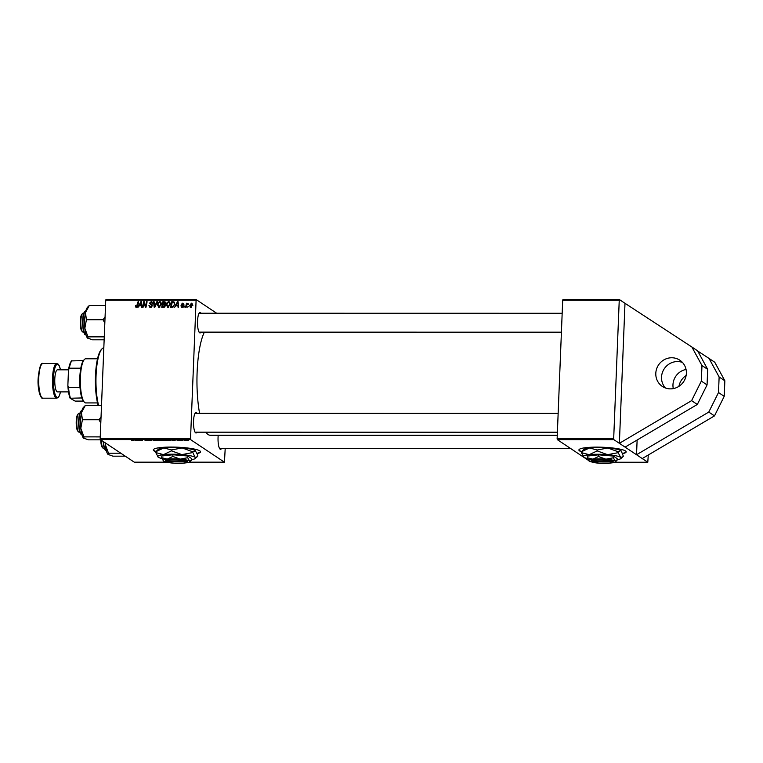 <?xml version="1.0" encoding="UTF-8"?>
<svg xmlns="http://www.w3.org/2000/svg" width="763" height="763" viewBox="0 0 763 763"><rect width="100%" height="100%" fill="white"/><g stroke="black" fill="none" stroke-linecap="round" stroke-linejoin="round"><path stroke-width="1.14" d="M682.456 362.444A15.765 15.079 -56.3 0 0 677.43 361.567A15.765 15.079 -56.3 0 0 662.971 371.085A15.765 15.079 -56.3 0 0 665.441 387.995M670.458 388.872A15.765 15.079 -56.3 0 0 685.584 377.675A15.765 15.079 -56.3 0 0 679.823 360.193A15.765 15.079 -56.3 0 0 671.717 357.761A15.765 15.079 -56.3 0 0 656.59 368.958A15.765 15.079 -56.3 0 0 662.351 386.44A15.765 15.079 -56.3 0 0 670.458 388.872M622.789 453.632A23.643 3.691 -177.7 0 0 626.165 451.887A23.643 3.691 -177.7 0 0 596.819 447.128A23.643 3.691 -177.7 0 0 578.917 449.989A23.643 3.691 -177.7 0 0 581.473 451.791M622.675 453.356A23.643 3.691 -177.7 0 0 626.156 451.734M197.178 453.575A23.643 3.691 -177.7 0 0 200.535 451.83A23.643 3.691 -177.7 0 0 199.839 450.885A23.643 3.691 -177.7 0 0 174.107 447.099A23.643 3.691 -177.7 0 0 153.287 449.932A23.643 3.691 -177.7 0 0 153.983 450.876A23.643 3.691 -177.7 0 0 155.824 451.715L163.787 447.929L171.522 449.932L182.128 447.929L192.505 451.696L195.605 450.847A18.913 2.957 2.3 0 1 195.633 450.885M153.315 449.779A23.643 3.691 -177.7 0 0 154.002 450.561A23.643 3.691 -177.7 0 0 156.014 451.467M197.064 453.289A23.643 3.691 -177.7 0 0 200.526 451.667M221.508 448.52A10.243 2.508 -90 0 1 220.135 449.169A10.243 2.508 -90 0 1 219.906 448.968A10.243 2.508 -90 0 1 218.208 435.263M219.553 448.472A9.461 2.318 90 0 0 219.782 448.52L570.705 448.568M196.988 432.182A10.243 2.508 -90 0 1 195.614 432.84A10.243 2.508 -90 0 1 195.385 432.64A10.243 2.508 -90 0 1 193.506 422.721A10.243 2.508 -90 0 1 195.385 412.812A10.243 2.508 -90 0 1 196.425 412.611A10.243 2.508 -90 0 1 196.988 413.269M195.023 432.135A9.461 2.318 90 0 0 195.252 432.182L557.391 432.23M201.003 332.143A10.243 2.508 -90 0 1 199.629 332.802A10.243 2.508 -90 0 1 199.401 332.601A10.243 2.508 -90 0 1 197.522 322.682A10.243 2.508 -90 0 1 199.401 312.773A10.243 2.508 -90 0 1 200.44 312.572A10.243 2.508 -90 0 1 201.003 313.231M199.038 332.096A9.461 2.318 90 0 0 199.267 332.143L561.415 332.191M557.267 435.311L210.283 435.253A54.383 13.333 -90 0 1 208.137 434.548A54.383 13.333 -90 0 1 205.867 432.182M199.572 413.269A54.383 13.333 -90 0 1 204.37 332.143M562.693 300.26L562.913 299.611L619.461 299.621L619.241 300.269L562.693 300.26L557.133 438.725L613.681 438.735L613.843 439.641L636.533 454.748L708.77 412.077L718.508 392.535L719.127 376.97L709.046 358.438L697.725 351.037M637.124 440.022L636.533 454.748L647.787 462.244L648.273 455.006M225.199 448.52L224.446 462.187L189.138 462.178M161.584 440.442L158.322 440.718L157.893 439.831L161.642 440.509M170.521 440.194L167.211 440.718L166.782 439.831L170.664 440.365M179.801 440.547L177.092 440.499L179.839 440.594M178.676 440.652L179.257 440.413M177.207 440.146L178.084 440.06M181.117 440.594L180.545 440.594L181.117 440.594M182.681 440.461L181.909 440.07L183.254 440.06M133.973 440.48L131.57 440.451L132.915 440.623L133.659 439.822L133.983 440.528M132.915 440.623L133.42 439.822L133.411 440.518M135.595 440.47L136.529 439.822L138.599 440.718L135.614 440.003M195.91 300.212L105.742 300.193L105.962 299.544L196.129 299.554L190.502 439.574L100.335 439.564L134.278 462.178L167.45 462.178M190.502 439.574L224.446 462.187M188.585 440.337L185.743 440.47L188.69 440.48M184.865 440.594L184.293 440.594L184.865 440.594M152.466 439.831L150.759 440.718L148.604 439.822L151.007 440.585L152.466 439.831M148.432 440.461L145.037 440.423L147.888 440.47L145.027 440.051L146.172 439.812L148.48 440.537M147.021 440.623L147.888 440.308M146.315 439.812L145.571 440.041M139.467 440.175L139.715 440.718L139.152 440.718L138.723 439.822L141.975 440.575L141.584 439.822L142.156 439.822L142.586 440.718L139.467 440.175M172.2 440.48L173.134 439.831L175.204 440.718L172.219 440.013M166.181 440.213L162.204 440.346L163.74 439.812L166.305 440.385M157.283 440.213L153.315 440.346L154.841 439.812L157.416 440.385M176.034 305.725L174.708 307.203L177.417 301.757L178.094 301.757L178.609 307.203L178.046 307.203L177.932 305.725L176.034 305.725M165.352 302.11L165.638 303.083L164.856 304.408L165.476 305.515L163.864 307.203L161.727 307.203L162.853 301.757L165.17 301.957M136.415 307.27L135.442 305.572L136.482 306.631L138.046 301.757L138.608 301.757L137.788 305.744L136.415 307.27L135.785 307.098M135.928 305.973L137.111 307.06M143.816 303.874L143.11 307.203L142.557 307.203L143.682 301.757L144.274 301.757L145.619 306.373L146.544 301.757L147.106 301.757L145.991 307.203L145.399 307.203L144.045 302.587L143.816 303.874M151.198 302.329L151.913 302.196L152.638 303.388L151.103 302.32L150.149 303.102L152.266 305.677L150.53 307.27L149.538 307.022L148.947 305.429L150.588 306.64L151.713 305.725L149.596 303.13L151.15 301.69L152.018 301.919M149.615 306.163L151.312 307.117M152.266 305.705L150.397 304.466M152.247 303.426L151.103 302.32M150.94 304.828L150.359 303.598L151.656 304.38M157.426 301.757L154.87 307.203L154.164 307.203L153.563 301.757L154.126 301.757L154.641 306.421L156.825 301.757L157.426 301.757M159.114 307.27L157.369 304.923L158.199 302.51L159.82 301.69L161.575 304.113L159.114 307.27L158.237 307.022M159.877 302.329L160.583 302.196L159.82 301.69L160.707 301.948M105.742 300.193L100.172 438.658L190.349 438.677M190.836 307.279L189.577 305.696L191.437 303.178L192.667 304.828L190.836 307.279L190.149 307.088M191.713 303.76L191.437 303.178L192.085 303.359M139.419 305.715L138.103 307.203L140.802 301.757L141.489 301.757L142.004 307.203L141.441 307.203L141.317 305.715L139.419 305.715M168.003 307.279L166.267 304.923L167.097 302.51L168.709 301.69L170.464 304.113L168.003 307.279L167.126 307.022M168.766 302.329L169.472 302.196L168.709 301.69L169.596 301.948M174.403 302.262L173.754 301.833L174.841 303.989L173.067 307.079L170.616 307.203L171.742 301.757L174.098 301.995M182.157 307.279L180.879 305.858L182.195 306.783L182.958 306.173L181.432 304.303L182.643 303.178L183.864 304.38L182.595 303.674L182.033 304.532L183.511 306.135L182.157 307.279L181.365 307.069M181.441 305.791L182.777 307.165M183.501 306.259L181.88 305.19M182.958 303.75L182.643 303.178L183.406 303.378M183.301 304.447L182.595 303.674M182.033 304.532L184.026 305.915M184.741 306.43L184.026 307.203L184.741 306.43M188.49 306.43L187.774 307.203L188.49 306.43M186.534 305.62L186.191 307.203L185.628 307.203L186.439 303.245L187.002 303.245L186.83 304.065L188.137 303.321L186.534 305.62M196.129 299.554L216.654 313.231M613.843 439.641L557.295 439.631L588.588 460.471M590.161 461.52L593.08 462.235M614.759 462.244L647.787 462.244M619.241 300.269L613.681 438.735M619.461 299.621L624.992 303.302L619.375 443.322L691.602 400.642L701.34 381.099L701.97 365.544L691.879 347.003L624.992 303.302M557.295 439.631L557.133 438.725M100.335 439.564L100.172 438.658M195.633 413.384A9.461 2.318 90 0 0 195.252 413.269A9.461 2.318 90 0 0 195.023 413.308M199.648 313.355A9.461 2.318 90 0 0 199.277 313.231A9.461 2.318 90 0 0 199.048 313.269M190.578 307.26L190.34 306.526M190.159 306.087L189.577 305.696M192.867 305.334L192.152 304.179M191.275 307.193L190.512 306.688L192.104 304.828L191.389 303.674L190.13 305.639L191.408 307.146M192.495 304.284L191.389 303.674M192.638 305.181L192.104 304.828M158.656 307.212L158.16 306.03M157.931 305.295L157.369 304.923M158.704 302.844L158.199 302.51M160.583 302.196L161.06 302.262M161.546 303.426L159.782 302.32L158.618 302.93L157.922 304.942L159.181 306.64L161.022 304.055L159.782 302.32M159.877 307.108L158.58 306.459L159.801 307.136M161.546 304.408L161.022 304.055M154.87 307.203L154.794 306.526M154.174 302.167L153.563 301.757M149.977 307.212L149.71 306.316M149.5 305.801L148.947 305.429M150.378 306.678L151.351 307.146M152.209 306.058L151.713 305.725M152.352 305.753L151.589 305.229M150.359 303.636L149.596 303.13M152.858 303.827L151.866 302.835M151.103 304.094L152.037 304.656L151.103 304.094M144.341 302.787L144.445 302.301M144.426 302.253L143.682 301.757M146.095 306.697L145.619 306.373M146.382 305.286L145.876 304.952M147.04 302.091L146.544 301.757M145.991 307.174L145.781 306.488M145.161 304.571L144.417 304.075M144.665 302.997L144.045 302.587M136.253 307.26L135.375 306.068M136.138 306.573L136.205 306.077M135.938 305.906L135.442 305.572M136.691 306.488L137.245 307.146M138.542 302.081L138.046 301.757M141.527 302.234L140.802 301.757M141.899 306.097L141.317 305.715M141.575 302.701L141.041 302.348L139.753 305.076L141.851 305.591M141.832 305.458L141.041 302.348M139.753 305.076L141.269 305.076M163.587 302.396L162.853 301.757M163.616 302.262L165.714 302.358M165.685 306.001L164.741 305.238M165.437 305.839L162.796 304.733L162.424 306.564L164.77 307.05M165.848 303.617L164.999 302.901M165.6 303.445L163.282 302.396L162.929 304.094L165.514 304.38M165.199 304.17L164.236 302.396M162.929 304.094L164.751 303.865M164.665 306.974L164.007 306.535L164.922 305.496L163.978 304.733M162.424 306.564L164.007 306.535M167.545 307.212L167.059 306.03M166.83 305.295L166.267 304.923M167.593 302.844L167.097 302.51M169.472 302.196L169.949 302.262M170.435 303.436L168.671 302.329L167.517 302.93L166.82 304.942L168.07 306.64L169.911 304.055L168.671 302.329M168.776 307.108L167.469 306.459L168.699 307.136M170.445 304.408L169.911 304.055M178.141 302.243L177.417 301.757M178.504 306.106L177.932 305.725M178.189 302.711L177.655 302.358L176.358 305.086L178.456 305.591M178.447 305.458L177.655 302.358M176.358 305.086L177.874 305.086M172.476 302.396L171.742 301.757M172.505 302.272L174.517 302.339M174.822 304.313L173.678 302.491L172.171 302.396L171.313 306.564L173.087 307.069M174.574 303.064L173.678 302.491M172.791 307.079L172.028 306.573C173.506 306.43 174.26 305.562 174.288 303.951M171.313 306.564L172.028 306.573M181.518 306.364L180.879 305.934M181.489 306.268L180.879 305.858M182.204 306.297L182.958 307.289M183.435 306.497L182.958 306.173M183.616 306.335L181.432 304.303M184.064 304.952L183.358 304.179M181.813 307.251L181.642 306.554M184.675 306.764L184.169 306.43M188.423 306.764L187.927 306.43M186.935 303.579L186.439 303.245M186.983 440.06L186.277 440.461L188.022 440.337L186.277 440.461M188.032 440.156L187.336 440.652M151.494 440.156L151.465 440.718M139.181 439.822L139.152 440.718M141.851 439.822L141.823 440.346M135.318 440.232L135.299 440.709M136.091 440.108L137.264 440.365L136.1 439.822M135.766 439.889L135.747 440.365M182.243 440.07L182.223 440.718M171.933 440.241L171.913 440.718M172.696 440.108L173.869 440.375L172.705 439.831M172.371 439.898L172.352 440.375M167.25 439.831L167.211 440.718M167.393 439.936L167.726 440.613L169.958 440.184L167.402 439.831M162.901 439.85L162.767 440.346L164.503 440.623L165.609 440.203L162.767 440.346M158.361 439.831L158.322 440.718M158.504 439.936L160.516 440.051L158.504 439.831M158.685 440.308L161.031 440.442L158.694 440.213M161.031 440.299L160.421 440.604M154.002 439.85L153.878 440.346L155.614 440.623L156.711 440.203L153.878 440.346M578.936 449.836A23.643 3.691 -177.7 0 0 581.644 451.534M625.088 447.128L697.325 404.457L707.063 384.914L707.683 369.349L697.601 350.818L691.879 347.003M701.97 365.544L707.683 369.349M691.602 400.642L697.325 404.457M701.34 381.099L707.063 384.914M642.255 458.563L714.492 415.883L724.221 396.34L724.85 380.785L719.127 376.97M724.85 380.785L714.769 362.253L709.046 358.438M724.221 396.34L718.508 392.535M714.492 415.883L708.77 412.077M686.128 375.539A15.765 15.079 -56.3 0 0 678.936 386.336M686.051 369.454A15.765 15.079 -56.3 0 0 673.29 388.605M98.208 405.582A32.313 7.926 -90 0 1 95.489 375.654A32.313 7.926 -90 0 1 101.307 349.588L102.023 348.825A33.105 8.116 90 0 0 96.062 375.52A33.105 8.116 90 0 0 98.675 405.582M103.825 347.766A33.105 8.116 90 0 0 102.023 348.825M101.326 440.222A9.461 2.318 90 0 0 103.043 448.196L102.328 447.433A8.67 2.127 -90 0 1 100.745 439.841L88.422 439.841L83.472 438.057A15.861 3.891 90 0 0 83.51 438.105M103.043 448.196A9.461 2.318 90 0 0 103.625 448.501L104.34 448.501M125.275 456.179L112.943 456.179L107.993 454.386A15.861 3.891 -90 0 1 105.342 444.657L105.284 442.864M120.84 453.222L108.508 453.222L105.342 444.657A15.861 3.891 90 0 1 105.199 442.807M108.346 454.7L108.508 453.222M82.538 331.819L81.822 331.056A8.67 2.127 -90 0 1 80.258 321.271A8.67 2.127 -90 0 1 81.822 314.28L82.538 313.517A9.461 2.318 90 0 0 80.83 321.147A9.461 2.318 90 0 0 82.538 331.819A9.461 2.318 90 0 0 83.119 332.124L83.835 332.124M83.835 313.212L83.119 313.212A9.461 2.318 90 0 0 82.538 313.517M87.487 307.317A15.861 3.891 90 0 0 87.096 307.832A15.861 3.891 90 0 0 85.466 312.63L89.261 305.534L87.487 307.317M105.523 305.543L89.261 305.534M86.419 319.716L85.466 312.63A15.861 3.891 90 0 0 84.836 328.281L86.419 319.716L103.053 319.726L104.817 323.064M105.065 316.96L103.053 319.726M104.264 336.855L88.003 336.855L84.836 328.281A15.861 3.891 90 0 0 87.487 338.019A15.861 3.891 90 0 0 87.526 338.066M104.15 339.802L92.437 339.802L87.487 338.019M87.84 338.324L88.003 336.855M78.513 431.858L77.797 431.095A8.67 2.127 -90 0 1 76.243 421.31A8.67 2.127 -90 0 1 77.807 414.319L78.522 413.556A9.461 2.318 90 0 0 76.815 421.186A9.461 2.318 90 0 0 78.513 431.858A9.461 2.318 90 0 0 79.104 432.163L79.81 432.163M79.819 413.25L79.104 413.25A9.461 2.318 90 0 0 78.522 413.556M85.246 405.573L83.472 407.356A15.861 3.891 90 0 0 81.441 412.669L85.246 405.573L101.508 405.582M82.404 419.755L81.441 412.669A15.861 3.891 90 0 0 80.811 428.32L82.404 419.755L99.037 419.755L100.802 423.103M101.05 416.989L99.037 419.755M100.249 436.894L83.987 436.884L80.811 428.32A15.861 3.891 90 0 0 83.472 438.057M83.825 438.363L83.987 436.884M84.359 402.206L83.644 401.443A21.278 5.217 -90 0 1 81.86 397.952A21.278 5.217 -90 0 1 80.01 387.432A21.278 5.217 -90 0 1 80.783 368.186A21.278 5.217 -90 0 1 83.358 360.613A21.278 5.217 -90 0 1 83.653 360.26L84.369 359.507A22.07 5.408 90 0 0 80.325 380.851A22.07 5.408 90 0 0 84.359 402.206A22.07 5.408 90 0 0 84.855 402.635A22.07 5.408 90 0 0 85.733 402.921L97.521 402.921M97.521 358.782L85.742 358.782A22.07 5.408 90 0 0 84.369 359.507M81.86 397.952L70.091 398.248A20.496 5.026 -90 0 1 67.859 385.582L68.479 370.026A20.496 5.026 -90 0 1 71.474 361.023A20.496 5.026 -90 0 1 71.588 360.909L71.903 360.613A21.278 5.217 90 0 0 69.319 368.186L68.479 370.026M83.358 401.09L75.117 401.09L70.091 398.248M67.859 385.582L68.546 387.423A21.278 5.217 90 0 0 70.396 397.952M80.01 387.432L68.546 387.423M80.783 368.186L69.319 368.186M71.588 360.909L83.358 360.613M68.508 369.817L57.463 369.817A11.035 2.709 90 0 0 54.793 379.068A11.035 2.709 90 0 0 57.463 391.886L68.508 391.886M591.64 461.167L592.374 461.949A10.243 1.602 -177.7 0 0 602.884 463.456A10.243 1.602 -177.7 0 0 612.203 462.483L613.013 461.758A11.035 1.726 -177.7 0 0 613.004 461.186L611.831 461.71L592.002 461.691L591.239 460.919A11.035 1.726 -177.7 0 0 591.268 460.919M611.831 461.71A10.243 1.602 -177.7 0 0 599.718 460.175A10.243 1.602 -177.7 0 0 591.983 461.672A10.243 1.602 -177.7 0 0 592.002 461.691M612.622 460.928A11.035 1.726 -177.7 0 0 599.594 459.269A11.035 1.726 -177.7 0 0 591.239 460.89L591.306 460.966M611.01 462.969A13.4 2.089 -177.7 0 0 611.401 462.922A13.4 2.089 -177.7 0 0 615.34 461.911L617.057 460.261L617.133 458.573L613.442 456.083L598.593 454.824L587.434 456.064L587.367 457.752L589.131 461.043A13.4 2.089 -177.7 0 0 593.128 462.244M617.057 460.261L615.14 461.062L613.376 457.771L613.442 456.083M613.376 457.771L605.87 459.183L598.526 456.512L598.593 454.824M598.526 456.512L592.87 459.173L587.367 457.752M617.086 459.736A18.913 2.957 -177.7 0 0 620.929 458.534A18.913 2.957 -177.7 0 0 620.643 457.333A18.913 2.957 -177.7 0 0 607.558 454.681A18.913 2.957 -177.7 0 0 589.198 454.672A18.913 2.957 -177.7 0 0 583.6 457.037A18.913 2.957 -177.7 0 0 583.924 457.304A18.913 2.957 -177.7 0 0 587.682 458.62M620.929 458.534L623.361 456.207L621.235 450.914A18.913 2.957 2.3 0 1 621.263 450.943M618.192 451.772L620.91 450.637A18.913 2.957 -177.7 0 0 607.825 447.995L618.192 451.772L618.154 452.678L607.558 454.681L597.191 450.904L597.229 449.998L607.825 447.995A18.913 2.957 -177.7 0 0 589.475 447.976L597.229 449.998M622.646 456.989L620.643 457.333L618.154 452.678M581.473 451.744L589.475 447.976A18.913 2.957 -177.7 0 0 583.905 449.407L581.473 451.744L581.444 452.65L583.924 457.304M597.191 450.904L589.198 454.672L581.444 452.65M615.34 461.911A13.4 2.089 -177.7 0 0 615.14 461.062A13.4 2.089 -177.7 0 0 605.87 459.183A13.4 2.089 -177.7 0 0 592.87 459.173A13.4 2.089 -177.7 0 0 588.902 460.852A13.4 2.089 -177.7 0 0 589.131 461.043M592.374 461.949L612.203 461.968L613.004 461.186M612.203 462.483A10.243 1.602 -177.7 0 0 612.203 461.968M186.191 461.644L166.382 461.644L165.647 460.862A11.035 1.726 -177.7 0 1 165.609 460.823A11.035 1.726 -177.7 0 1 173.945 459.212A11.035 1.726 -177.7 0 1 186.983 460.862L186.191 461.644A10.243 1.602 -177.7 0 0 174.069 460.118A10.243 1.602 -177.7 0 0 166.353 461.615A10.243 1.602 -177.7 0 0 166.382 461.644M185.39 462.903A13.4 2.089 -177.7 0 0 185.81 462.864A13.4 2.089 -177.7 0 0 189.71 461.853L191.446 460.194L191.523 458.506L187.774 456.016L172.915 454.767L161.794 456.007L161.727 457.695L163.511 460.986A13.4 2.089 -177.7 0 0 167.498 462.187M191.446 460.194L189.501 460.995L187.708 457.705L187.774 456.016M187.708 457.705L180.192 459.126L172.848 456.455L172.915 454.767M172.848 456.455L167.202 459.116L161.727 457.695M191.475 459.669A18.913 2.957 -177.7 0 0 195.299 458.477A18.913 2.957 -177.7 0 0 194.994 457.256A18.913 2.957 -177.7 0 0 181.861 454.614A18.913 2.957 -177.7 0 0 163.52 454.614A18.913 2.957 -177.7 0 0 157.97 456.97A18.913 2.957 -177.7 0 0 158.313 457.256A18.913 2.957 -177.7 0 0 162.033 458.563M195.299 458.477L197.751 456.131L197.789 455.215L195.261 450.571A18.913 2.957 -177.7 0 0 182.128 447.929A18.913 2.957 -177.7 0 0 163.787 447.929A18.913 2.957 -177.7 0 0 158.275 449.35L155.824 451.696L155.786 452.602L158.313 457.256M197.054 456.903L194.994 457.256L192.505 451.696M192.467 452.612L181.861 454.614L171.484 450.847L171.522 449.932M171.484 450.847L163.52 454.614L155.786 452.602M189.71 461.853A13.4 2.089 -177.7 0 0 189.501 460.995A13.4 2.089 -177.7 0 0 180.192 459.126A13.4 2.089 -177.7 0 0 167.202 459.116A13.4 2.089 -177.7 0 0 163.272 460.795A13.4 2.089 -177.7 0 0 163.511 460.986M166.029 461.119L166.763 461.892A10.243 1.602 -177.7 0 0 177.274 463.399A10.243 1.602 -177.7 0 0 186.573 462.426L187.383 461.701A11.035 1.726 -177.7 0 0 187.364 461.119L186.983 460.862M166.763 461.892L186.573 461.901L187.364 461.119M186.573 462.426A10.243 1.602 -177.7 0 0 186.573 461.901M151.923 304.58L151.274 304.151M137.741 305.934L137.254 305.61M141.708 304.094L141.136 303.712M164.98 302.262L164.217 301.757M164.598 304.599L163.835 304.094M164.226 307.079L163.463 306.564M178.313 304.094L177.741 303.712M173.84 302.272L173.077 301.757M103.558 441.71A11.826 2.899 90 0 0 106.381 450.866L104.417 448.72L103.186 441.462M105.428 450.218A11.35 2.785 -90 0 1 103.205 441.472M85.876 310.846A11.826 2.899 90 0 0 84.846 311.609A11.826 2.899 90 0 0 83.024 324.8A11.826 2.899 90 0 0 85.876 334.49L85.876 334.49C83.463 337.78 80.802 316.807 84.493 311.8L85.876 310.846M84.922 333.841A11.35 2.785 -90 0 1 82.642 323.722A11.35 2.785 -90 0 1 84.435 312.057M80.02 431.858A11.826 2.899 90 0 0 81.851 434.529C81.412 435.091 80.668 434.128 79.638 431.629C78.398 426.565 78.274 421.109 79.276 415.253C80.363 411.619 81.221 410.16 81.86 410.885A11.826 2.899 90 0 0 79.123 418.734A11.826 2.899 90 0 0 80.02 431.858M79.638 431.496A11.35 2.785 -90 0 1 78.703 419.85A11.35 2.785 -90 0 1 80.907 411.534M60.525 391.886L59.228 395.978L58.131 397.571L56.691 398.191A17.339 4.254 -90 0 1 52.504 378.057A17.339 4.254 -90 0 1 56.7 363.512L42.947 363.512A17.339 4.254 90 0 0 38.751 378.057A17.339 4.254 90 0 0 42.938 398.191C41.679 400.279 37.206 390.952 38.15 378.152A16.548 4.053 -90 0 0 41.507 397.17M60.487 369.817A16.548 4.053 90 0 0 56.328 364.962A16.548 4.053 90 0 0 53.458 378.181A16.548 4.053 90 0 0 55.709 395.787A16.548 4.053 90 0 0 60.487 391.886M149.872 306.44L150.626 306.955M151.274 304.981L152.037 305.486M151.703 302.491L152.466 302.997M150.483 303.693L151.246 304.199M136.176 306.554L136.939 307.06M164.827 302.491L165.59 303.006M164.684 304.876L165.447 305.381M181.766 306.659L182.529 307.174M182.586 305.61L183.349 306.116M183.015 303.779L183.778 304.294M182.271 304.771L183.034 305.276M187.822 303.874L188.585 304.389M562.169 313.278L199.277 313.231M195.252 413.269L558.154 413.317M42.947 363.512C40.954 362.387 39.352 367.27 38.15 378.152M60.525 369.817L59.237 365.735L58.141 364.132L56.7 363.512M56.691 398.191L42.938 398.191M591.983 461.672L591.239 460.89M166.353 461.615L165.609 460.823"/></g></svg>
